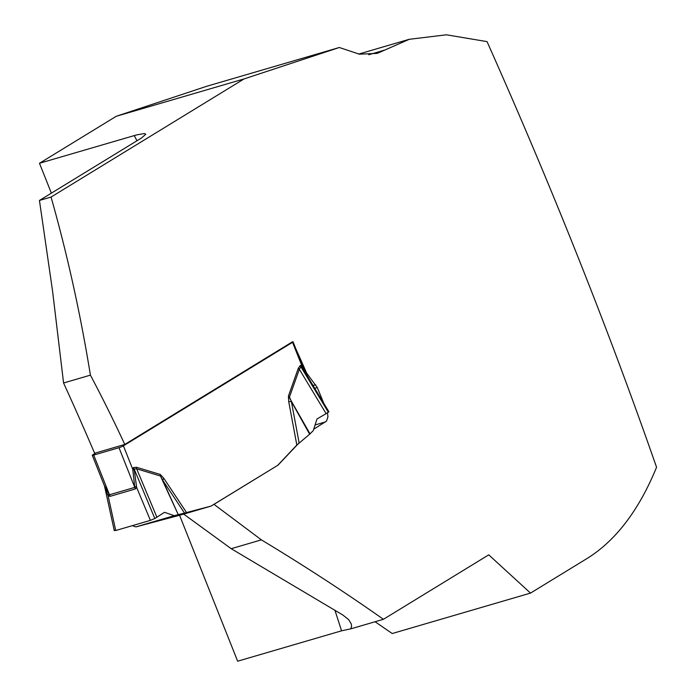 <?xml version="1.0" encoding="UTF-8"?>
<svg xmlns="http://www.w3.org/2000/svg" width="696" height="696" viewBox="0 0 696 696"><rect width="100%" height="100%" fill="white"/><g stroke="black" fill="none" stroke-linecap="round" stroke-linejoin="round"><path stroke-width="1.04" d="M90.419 375.144L63.571 382.991A2534.571 2019.548 58.5 0 1 94.63 453.261L124.775 444.448A1162.694 926.437 58.5 0 0 90.419 375.144C80.466 313.87 67.347 254.501 51.06 197.055L244.079 78.918L339.317 47.502L359.406 54.192L377.232 53.374L409.274 39.307L446.458 34.8L487.035 41.621C551.493 186.189 607.991 328.068 656.554 467.251C639.085 509.907 616.143 540.174 587.737 558.079L530.526 593.096L488.749 554.842L383.426 619.31L350.888 628.819L341.553 630.82A2507.079 1997.65 -121.5 0 0 334.889 610.157M124.775 444.448L292.564 341.745A1162.694 926.437 -121.5 0 1 292.59 341.806M323.736 403.219A1162.694 926.437 58.5 0 0 317.28 387.559L306.579 372.995A1162.694 926.437 -121.5 0 0 296.087 349.418M327.485 412.832L327.947 416.782L326.555 421.08L313.739 429.171M183.674 514.092L231.194 548.692L261.383 539.861L213.985 504.348L278.017 465.154L298.706 443.282M261.383 539.861C304.543 565.909 345.225 592.392 383.426 619.31M179.568 515.275L237.64 661.2L341.553 630.82M231.194 548.692L342.876 615.038L348.618 619.605L351.245 623.86L351.593 626.104L350.888 628.819M278.017 465.154L211.019 506.105L184.518 513.082L162.734 480.266L178.254 514.64L184.518 513.082M63.571 382.991L52.592 291.259L39.446 200.448L141.549 137.965L145.803 134.25L144.429 133.536L136.581 134.911L39.489 163.264L116.232 116.293L206.677 86.287L339.317 47.502M39.446 200.448L51.06 197.055M375.074 621.745L392.222 633.525L530.526 593.096M244.079 78.918L116.232 116.293M51.373 193.149L39.489 163.264M306.579 372.995L305.657 373.265M292.424 341.832A3.437 0.435 158.3 0 1 293.068 341.84A3.437 0.435 158.3 0 1 292.538 342.328L123.418 445.832A3.437 0.435 158.3 0 1 118.99 447.693L93.708 455.088A3.437 0.435 158.3 0 1 92.281 455.271A3.437 0.435 158.3 0 1 92.812 454.784L95.918 452.887M156.896 517.215L136.668 468.843L134.119 468.956L136.651 487.478L150.406 520.373L154.834 518.511L164.508 512.308L174.244 515.684L135.885 526.898L180.412 515.049L211.019 506.105M160.297 474.463L163.717 478.161L162.734 480.266L160.471 476.02L136.668 468.843A13.746 10.353 -73.2 0 1 136.494 467.277L160.297 474.463L160.471 476.02L178.254 514.64M277.826 465.215L296.835 445.048L309.642 434.217L291.38 401.522L299.132 442.926M296.835 445.048L288.718 401.653L288.431 396.033L310.025 433.878L309.642 434.217M288.431 396.033L298.306 368.236L300.315 365.444L301.864 365.765L305.074 372.012L293.068 341.84M305.1 372.073L305.379 372.812M104.322 485.512L109.498 494.778L134.78 487.383L132.753 469.278A13.746 6.734 -172 0 0 134.389 470.305M174.244 515.684L177.941 514.718M135.885 526.898L132.353 525.654M305.327 372.717L328.904 411.788L326.12 413.642L299.341 369.28L289.466 397.068L291.38 401.522L288.718 401.653M326.12 413.642L316.967 419.001L313.287 430.58L310.025 433.878M114.831 530.204L115.719 530.517L108.115 495.822L104.574 486.347M115.719 530.517L150.406 520.373M305.318 372.743L300.95 366.844L299.341 369.28A13.746 8.587 -160.4 0 1 298.306 368.236M108.802 493.899A13.746 5.429 -55.7 0 1 108.115 495.822L110.055 496.352L135.346 488.957L136.651 487.478A13.746 6.003 -158.4 0 0 134.737 486.313M123.418 445.832L132.753 469.278L133.484 467.555A13.746 10.953 -121.5 0 0 134.119 468.956L154.834 518.511M300.315 365.444A13.746 10.953 -121.5 0 0 300.95 366.844L328.382 412.293M292.538 342.328L301.864 365.765A13.746 9.152 -57.1 0 0 301.82 367.836M115.553 529.769L114.831 530.204L115.719 530.517L150.406 520.373L154.834 518.511L164.508 512.308M384.836 50.042L368.784 54.74M136.964 140.766A2507.079 1997.65 -121.5 0 0 134.241 135.563M325.658 421.872L315.07 424.969M317.28 387.559L314.731 388.298M315.662 384.74L313.043 385.506M133.484 467.555L136.494 467.277M163.717 478.161L186.545 512.552M135.346 488.957A13.746 8.117 -106.3 0 0 134.78 487.383L118.99 447.693M93.708 455.088L109.498 494.778A13.746 8.117 -106.3 0 1 110.055 496.352M409.265 39.289L358.684 54.079M92.281 455.271L104.287 485.451M114.301 530.691L104.548 486.191M104.6 486.426L104.33 485.538M305.892 373.665L305.109 372.09"/></g></svg>
